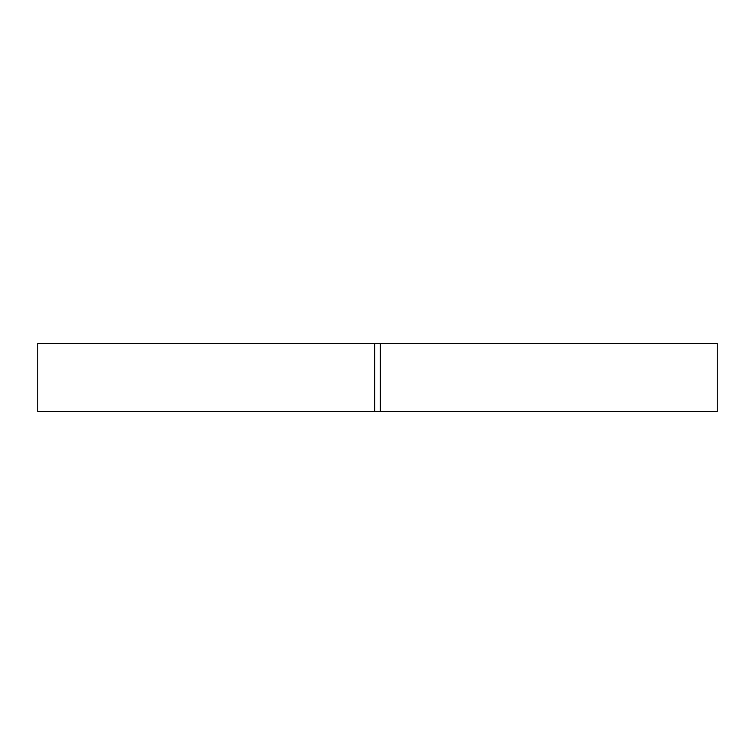 <?xml version="1.0" encoding="UTF-8"?>
<svg xmlns="http://www.w3.org/2000/svg" width="755" height="755" viewBox="0 0 755 755"><rect width="100%" height="100%" fill="white"/><g stroke="black" fill="none" stroke-linecap="round" stroke-linejoin="round"><path stroke-width="1.13" d="M374.669 343.525L374.669 411.475L717.25 411.475L717.25 343.525L37.75 343.525L37.75 411.475L374.669 411.475M380.331 343.525L380.331 411.475"/></g></svg>
